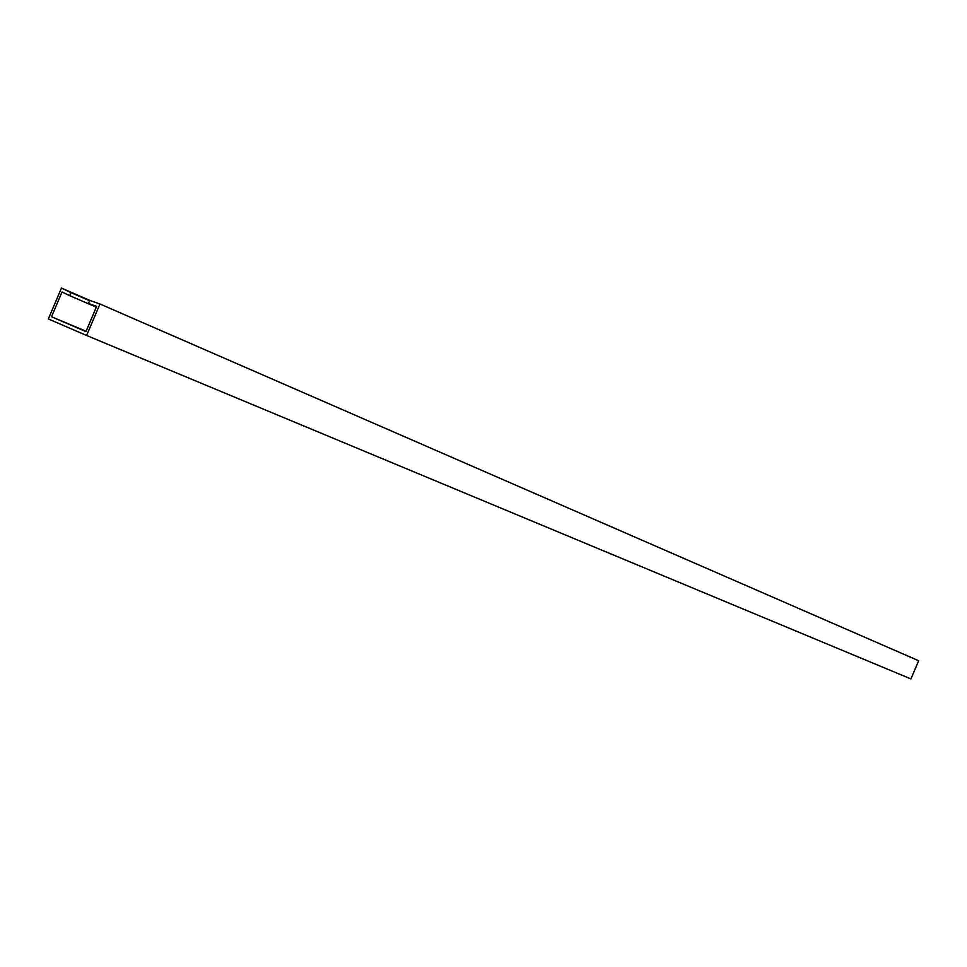 <?xml version="1.0" encoding="UTF-8"?>
<svg xmlns="http://www.w3.org/2000/svg" width="967" height="967" viewBox="0 0 967 967"><rect width="100%" height="100%" fill="white"/><g stroke="black" fill="none" stroke-linecap="round" stroke-linejoin="round"><path stroke-width="1.45" d="M96.434 306.914L88.468 303.469L96.664 306.358L85.954 331.584L51.505 316.765L62.033 291.974L69.648 295.648L71.002 292.65L61.465 288.069L90.1 300.532M88.468 303.469L89.701 300.399L99.976 304.001L86.595 335.476L48.35 318.953L61.465 288.069M99.976 304.001L918.65 660.727L912.437 675.389L910.926 678.931L86.595 335.476M69.648 295.648L96.313 307.192M71.002 292.65L89.568 300.737M86.099 331.246L51.505 316.765M86.039 331.367L72.489 325.734L86.003 331.463"/></g></svg>
